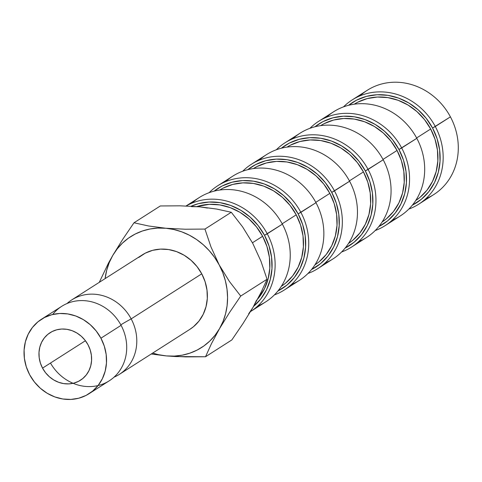 <?xml version="1.0" encoding="UTF-8"?>
<svg xmlns="http://www.w3.org/2000/svg" width="482" height="482" viewBox="0 0 482 482"><rect width="100%" height="100%" fill="white"/><g stroke="black" fill="none" stroke-linecap="round" stroke-linejoin="round"><path stroke-width="0.72" d="M50.477 363.042A44.181 40.012 -122.6 0 0 106.799 382.244A44.181 40.012 -122.6 0 0 121.09 325.326A44.181 40.012 -122.6 0 0 52.683 314.487M418.695 204.193A61.841 56.002 57.4 0 1 408.808 209.086A61.841 56.002 -122.6 0 0 435.294 126.513A61.841 56.002 57.4 0 1 418.695 204.193L433.818 194.541A61.841 56.002 -122.6 0 0 450.423 116.861A61.841 56.002 57.4 0 1 425.829 198.692M435.294 126.513L432.559 128.019A59.491 53.876 57.4 0 1 412.345 205.169L421.401 199.247L428.811 191.649L434.517 182.551L438.307 172.309L440.03 161.301L439.626 149.962L437.102 138.726L432.559 128.019L450.423 116.861L435.294 126.513A61.841 56.002 -122.6 0 0 343.539 106.859A61.841 56.002 57.4 0 1 352.137 99.949A61.841 56.002 57.4 0 1 435.294 126.513M385.082 225.654A61.841 56.002 57.4 0 1 375.195 230.547A61.841 56.002 -122.6 0 0 401.687 147.974A61.841 56.002 57.4 0 1 385.082 225.654L400.211 215.996A61.841 56.002 -122.6 0 0 416.81 138.316A61.841 56.002 57.4 0 1 392.215 220.154M401.687 147.974L398.951 149.48A59.491 53.876 57.4 0 1 378.732 226.63L387.793 220.708L395.198 213.11L400.91 204.013L404.699 193.764L406.422 182.762L406.013 171.423L403.494 160.187L398.951 149.48L416.81 138.316L401.687 147.974A61.841 56.002 -122.6 0 0 309.926 128.314A61.841 56.002 57.4 0 1 318.53 121.404A61.841 56.002 57.4 0 1 401.687 147.974M351.474 247.109A61.841 56.002 57.4 0 1 341.587 252.002A61.841 56.002 -122.6 0 0 368.079 169.429A61.841 56.002 57.4 0 1 351.474 247.109L366.597 237.457A61.841 56.002 -122.6 0 0 383.202 159.777A61.841 56.002 57.4 0 1 358.608 241.609M368.079 169.429L365.344 170.941A59.491 53.876 57.4 0 1 345.124 248.085L354.18 242.163L361.59 234.565L367.302 225.468L371.086 215.225L372.815 204.217L372.405 192.878L369.881 181.642L365.344 170.941L383.202 159.777L368.079 169.429A61.841 56.002 -122.6 0 0 276.319 149.775A61.841 56.002 57.4 0 1 284.916 142.865A61.841 56.002 57.4 0 1 368.079 169.429M317.867 268.57A61.841 56.002 57.4 0 1 307.98 273.463A61.841 56.002 -122.6 0 0 334.472 190.89A61.841 56.002 57.4 0 1 317.867 268.57L332.99 258.912A61.841 56.002 -122.6 0 0 349.595 181.232A61.841 56.002 57.4 0 1 325.001 263.07M334.472 190.89L331.73 192.396A59.491 53.876 57.4 0 1 311.517 269.546L320.572 263.624L327.983 256.026L333.689 246.929L337.478 236.68L339.201 225.678L338.798 214.339L336.273 203.103L331.73 192.396L349.595 181.232L334.472 190.89A61.841 56.002 -122.6 0 0 242.711 171.231A61.841 56.002 57.4 0 1 251.309 164.32A61.841 56.002 57.4 0 1 334.472 190.89M284.253 290.025L299.382 280.373A61.841 56.002 -122.6 0 0 315.981 202.693L298.123 213.857A59.491 53.876 57.4 0 1 277.903 291.001L286.965 285.079L294.369 277.481L300.081 268.384L303.871 258.141L305.594 247.133L305.184 235.794L302.666 224.558L298.123 213.857L300.858 212.345A61.841 56.002 57.4 0 1 284.253 290.025A61.841 56.002 57.4 0 1 274.372 294.918A61.841 56.002 -122.6 0 0 300.858 212.345L315.981 202.693A61.841 56.002 57.4 0 1 291.387 284.525M250.646 311.486A61.841 56.002 57.4 0 1 250.562 311.541A61.841 56.002 -122.6 0 0 267.251 233.806A61.841 56.002 57.4 0 1 250.646 311.486L265.769 301.828A61.841 56.002 -122.6 0 0 282.374 224.148A61.841 56.002 57.4 0 1 257.78 305.986M253.357 306.54L260.762 298.942L266.474 289.845L270.257 279.596L271.987 268.595L271.577 257.255L269.052 246.019L264.516 235.312A59.491 53.876 57.4 0 0 191.155 206.206L198.427 203.663L209.019 202.036L219.906 202.633L230.661 205.428L240.867 210.321L250.146 217.117L258.129 225.552L264.516 235.312L267.251 233.806A61.841 56.002 -122.6 0 0 186.166 205.983A61.841 56.002 57.4 0 1 267.251 233.806L282.374 224.148L264.516 235.312A59.491 53.876 57.4 0 1 253.646 306.293M42.536 368.115A28.203 25.54 57.4 0 1 50.11 332.688A28.203 25.54 57.4 0 1 88.031 344.805L85.007 340.178L81.223 336.177L76.825 332.96L71.987 330.64L66.89 329.314L61.726 329.031L56.707 329.802L52.014 331.598L47.826 334.351L44.314 337.948L41.609 342.262L39.813 347.118L39 352.336L39.193 357.71L40.386 363.036L42.536 368.115L45.567 372.737L49.351 376.737L53.749 379.961L58.587 382.28L63.684 383.606L68.848 383.889L73.867 383.118L78.56 381.322L82.741 378.569L86.254 374.966L88.959 370.658L90.755 365.796L91.574 360.578L91.381 355.204L90.188 349.878L88.031 344.805A28.203 25.54 57.4 0 1 80.464 380.232A28.203 25.54 57.4 0 1 42.536 368.115L85.428 340.726L42.536 368.115M430.667 128.995L416.623 137.96L430.667 128.995A57.141 51.749 -122.6 0 0 354.24 104.184L357.68 102.232L367.188 98.593L377.364 97.033L387.817 97.605L398.15 100.292L407.953 104.986L416.864 111.517L424.534 119.62L430.667 128.995A57.141 51.749 -122.6 0 1 415.731 200.506L419.949 197.403L427.064 190.107L432.547 181.371L436.186 171.526L437.843 160.958L437.451 150.065L435.029 139.274L430.667 128.995M397.054 150.45L383.009 159.422L397.054 150.45A57.141 51.749 -122.6 0 0 320.626 125.645L324.067 123.693L333.58 120.054L343.756 118.488L354.21 119.06L364.537 121.747L374.345 126.447L383.256 132.972L390.926 141.075L397.054 150.45A57.141 51.749 -122.6 0 1 382.124 221.961L386.335 218.864L393.451 211.568L398.933 202.832L402.572 192.987L404.229 182.419L403.838 171.526L401.416 160.735L397.054 150.45M363.446 171.911L349.402 180.877L363.446 171.911A57.141 51.749 -122.6 0 0 287.019 147.1L290.459 145.148L299.967 141.509L310.143 139.949L320.596 140.521L330.929 143.208L340.738 147.902L349.643 154.433L357.313 162.536L363.446 171.911A57.141 51.749 -122.6 0 1 348.516 243.422L352.728 240.319L359.843 233.023L365.326 224.287L368.965 214.442L370.622 203.874L370.23 192.981L367.808 182.19L363.446 171.911M329.839 193.366L315.794 202.338L329.839 193.366A57.141 51.749 -122.6 0 0 253.412 168.561L256.852 166.609L266.359 162.97L276.535 161.404L286.989 161.976L297.322 164.663L307.124 169.363L316.035 175.888L323.705 183.991L329.839 193.366A57.141 51.749 -122.6 0 1 314.903 264.877L319.12 261.78L326.236 254.484L331.718 245.748L335.358 235.903L337.014 225.335L336.623 214.442L334.201 203.651L329.839 193.366M296.225 214.827L282.181 223.793L296.225 214.827A57.141 51.749 -122.6 0 0 219.798 190.016L223.238 188.064L232.752 184.425L242.928 182.865L253.381 183.437L263.708 186.124L273.517 190.818L282.428 197.349L290.098 205.453L296.225 214.827A57.141 51.749 -122.6 0 1 281.295 286.338L285.507 283.235L292.622 275.939L298.105 267.203L301.744 257.358L303.401 246.79L303.015 235.903L300.587 225.106L296.225 214.827M262.618 236.282L252.448 242.777L262.618 236.282A57.141 51.749 -122.6 0 0 196.789 206.573L209.315 204.326L219.774 204.898L230.101 207.579L239.909 212.279L248.82 218.804L256.484 226.908L262.618 236.282A57.141 51.749 -122.6 0 1 257.671 299.033L264.498 288.664L268.137 278.819L269.793 268.251L269.402 257.358L266.98 246.567L262.618 236.282M100.925 338.201A44.181 40.012 57.4 0 1 89.062 393.698A44.181 40.012 57.4 0 1 29.649 374.719L26.275 366.766L24.401 358.421L24.1 350.004L25.383 341.828L28.197 334.219L32.433 327.465L37.933 321.819L44.489 317.511L51.839 314.698L59.708 313.487L67.793 313.933L75.782 316.005L83.362 319.638L90.255 324.687L96.183 330.953L100.925 338.201L104.299 346.148L106.173 354.493L106.474 362.916L105.19 371.092L102.377 378.701L98.135 385.455L92.634 391.095L86.085 395.409L78.729 398.222L70.86 399.427L62.781 398.988L54.791 396.909L47.206 393.282L40.319 388.233L34.391 381.967L29.649 374.719A44.181 40.012 57.4 0 1 41.512 319.217A44.181 40.012 57.4 0 1 100.925 338.201L121.09 325.326L100.925 338.201M89.062 393.698L109.227 380.822A44.181 40.012 -122.6 0 0 121.09 325.326A44.181 40.012 -122.6 0 0 61.678 306.347L41.512 319.217M66.986 303.546A44.181 40.012 57.4 0 1 131.17 318.885A18.804 0.681 -28.1 0 0 120.994 324.735A18.804 0.681 151.9 0 1 131.17 318.885A44.181 40.012 57.4 0 1 119.313 374.387A44.181 40.012 57.4 0 1 113.999 377.189A44.181 40.012 57.4 0 0 131.17 318.885L201.753 273.824L131.17 318.885A44.181 40.012 57.4 0 0 71.758 299.906A44.181 40.012 57.4 0 0 66.986 303.546M119.313 374.387L189.89 329.327A44.181 40.012 -122.6 0 0 201.753 273.824L197.011 266.576L191.083 260.31L184.19 255.267L176.611 251.634L168.622 249.555L160.536 249.116L152.667 250.321L145.317 253.134L138.762 257.448M256.611 300.093L253.086 307.269L261.154 292.243L267.046 279.247L240.717 296.056L229.528 312.499L219.479 328.724A65.805 59.593 57.4 0 1 166.398 355.921L185.63 356.891L205.519 356.746L211.411 343.75L219.479 328.724A65.805 59.593 57.4 0 0 219.19 264.889L222.78 272.698L225.401 280.831L227.004 289.158L227.57 297.539L227.082 305.823L225.546 313.872L222.997 321.554L219.479 328.724L215.044 335.273L209.772 341.081L203.753 346.046L197.09 350.095L189.896 353.149L182.292 355.156L174.418 356.084L166.398 355.921L151.234 354.005L166.398 355.921L175.84 356.566L205.519 356.746L211.411 343.75L219.479 328.724L229.528 312.499L240.717 296.056L229.402 281.464L219.19 264.889A65.805 59.593 57.4 0 0 165.826 228.251L173.851 229.51L181.744 231.836L189.366 235.198L196.596 239.53L203.296 244.76L209.369 250.803L214.695 257.551L219.19 264.889L211.002 247.001L204.946 229.077L185.184 229.221L165.826 228.251A65.805 59.593 57.4 0 0 112.752 255.442L108.456 263.13L112.752 255.442A65.805 59.593 57.4 0 0 105.118 278.608L106.679 270.294L109.227 262.618L112.752 255.442L122.868 239.114L133.99 222.78L122.868 239.114L112.752 255.442L117.186 248.899L122.458 243.091L128.477 238.12L135.141 234.077L142.335 231.023L149.932 229.016L157.813 228.082L165.826 228.251L148.619 225.986L133.99 222.78L160.319 205.965L180.081 205.82L199.44 206.79L216.647 209.055L231.282 212.267L204.946 229.077L185.184 229.221L165.826 228.251L148.619 225.986L133.99 222.78L160.319 205.965L180.081 205.82L199.44 206.79L216.647 209.055L231.282 212.267L242.591 226.859L252.803 243.434L260.991 261.322L267.046 279.247L240.717 296.056L229.402 281.464L219.19 264.889L211.002 247.001L204.946 229.077L231.282 212.267L242.591 226.859L252.803 243.434L260.991 261.322L267.046 279.247L261.154 292.243L253.086 307.269L243.036 323.494L231.848 339.931L205.519 356.746L231.848 339.931L243.036 323.494L253.086 307.269L248.652 313.812M108.456 263.13L99.262 282.35L108.456 263.13M166.398 355.921L158.373 354.662L152.667 353.089A65.805 59.593 57.4 0 0 166.398 355.921M189.733 329.423L193.463 326.724L198.964 321.084L203.205 314.324L206.019 306.715L207.302 298.545L206.995 290.122L205.127 281.777L201.753 273.824A44.181 40.012 -122.6 0 0 142.341 254.845L71.758 299.906M191.42 206.627L199.44 206.79L207.465 208.049M248.302 236.096L252.809 243.44M192.083 203.085A61.841 56.002 57.4 0 1 282.374 224.148A61.841 56.002 -122.6 0 0 199.217 197.584L186.064 205.977M214.141 191.131L222.136 185.998L232.035 182.208L242.633 180.581L253.514 181.178L264.269 183.973L274.481 188.86L283.753 195.656L291.737 204.097L298.123 213.857A59.491 53.876 57.4 0 0 214.141 191.131M209.098 192.692A61.841 56.002 57.4 0 1 217.701 185.781A61.841 56.002 57.4 0 1 300.858 212.345A61.841 56.002 -122.6 0 0 209.098 192.692M225.69 181.624A61.841 56.002 57.4 0 1 315.981 202.693A61.841 56.002 -122.6 0 0 232.824 176.123L217.701 185.781M247.748 169.67L255.743 164.537L265.642 160.747L276.24 159.12L287.121 159.717L297.876 162.512L308.088 167.405L317.367 174.201L325.35 182.636L331.73 192.396A59.491 53.876 57.4 0 0 247.748 169.67M259.298 160.169A61.841 56.002 57.4 0 1 349.595 181.232A61.841 56.002 -122.6 0 0 266.432 154.668L251.309 164.32M281.361 148.215L289.351 143.082L299.256 139.292L309.848 137.665L320.735 138.262L331.489 141.057L341.696 145.944L350.974 152.74L358.957 161.181L365.344 170.941A59.491 53.876 57.4 0 0 281.361 148.215M292.911 138.708A61.841 56.002 57.4 0 1 383.202 159.777A61.841 56.002 -122.6 0 0 300.039 133.207L284.916 142.865M314.969 126.754L322.964 121.621L332.863 117.831L343.455 116.204L354.342 116.801L365.097 119.596L375.309 124.489L384.582 131.285L392.565 139.72L398.951 149.48A59.491 53.876 57.4 0 0 314.969 126.754M326.519 117.253A61.841 56.002 57.4 0 1 416.81 138.316A61.841 56.002 -122.6 0 0 333.652 111.746L318.53 121.404M348.576 105.299L356.572 100.166L366.471 96.376L377.069 94.749L387.95 95.34L398.704 98.141L408.917 103.028L418.195 109.824L426.178 118.265L432.559 128.019A59.491 53.876 57.4 0 0 348.576 105.299M360.126 95.791A61.841 56.002 57.4 0 1 450.423 116.861A61.841 56.002 -122.6 0 0 367.26 90.291L352.137 99.949"/></g></svg>
